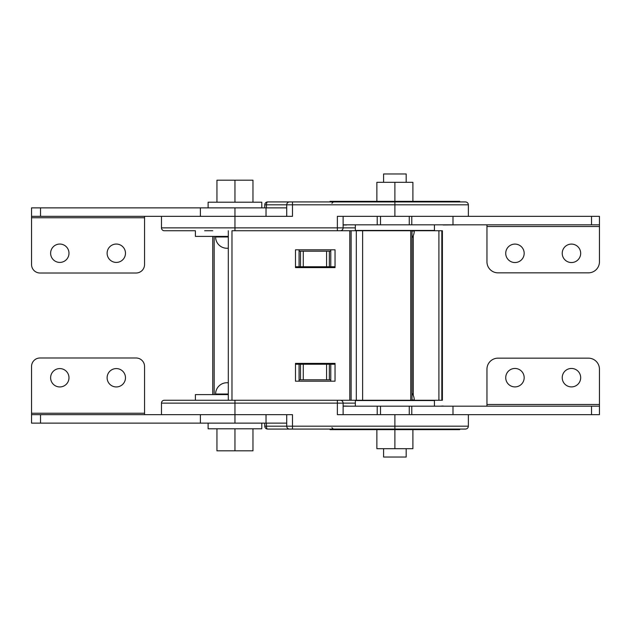 <?xml version="1.0" encoding="UTF-8"?>
<svg xmlns="http://www.w3.org/2000/svg" width="631" height="631" viewBox="0 0 631 631"><rect width="100%" height="100%" fill="white"/><g stroke="black" fill="none" stroke-linecap="round" stroke-linejoin="round"><path stroke-width="0.95" d="M228.304 236.396L195.405 236.396L195.405 230.749L164.36 230.749A2.879 2.879 0 0 1 161.473 227.862L161.473 216.338L292.476 216.338L292.476 204.815L468.368 204.815C468.194 203.064 467.232 202.101 465.481 201.928L394.888 201.928L394.888 216.338L468.368 216.338L468.368 204.815M164.36 230.749L195.405 230.749M264.775 207.867L264.775 204.815A2.879 2.879 0 0 1 267.654 201.928L289.597 201.928A2.879 2.879 0 0 0 286.719 204.815L266.44 204.815A2.879 1.215 -90 0 1 267.654 201.928L459.723 201.928L459.723 201.352L330.052 201.352L330.052 201.928M289.597 201.928L292.476 201.928L292.476 204.815L286.719 204.815L286.719 216.338L266.03 216.338L266.03 207.867L31.55 207.867L31.55 216.338L40.526 216.338L40.526 207.867M333.357 201.928L331.922 203.3L333.357 201.928L329.832 201.928M300.009 201.928L299.339 201.928M298.668 201.928L297.808 201.928M297.319 201.928L296.783 201.928M438.332 201.928L429.466 201.928M394.888 216.338L337.364 216.338L337.364 227.862L343.122 227.862L343.122 216.338L352.91 216.338M440.272 224.817L443.151 224.817M459.652 224.817L443.151 224.983M349.503 224.817L346.616 224.817M343.122 224.983L346.616 224.983M355.332 227.862L343.122 227.862A2.879 2.879 0 0 1 340.243 230.749M362.715 230.465A2.879 1.215 90 0 1 362.186 230.749L363.432 230.465M212.765 230.749L204.657 230.749M330.77 266.771L300.498 266.771L300.498 251.209L330.77 251.209L330.77 266.771L335.022 266.771M295.482 266.771L300.498 266.771M300.498 251.209L299.07 251.209L299.07 249.813M299.07 266.771L299.07 251.209M330.77 251.209L330.77 249.813M514.951 244.094A9.22 9.22 0 0 1 524.172 253.323A9.22 9.22 0 0 1 514.951 262.543A9.22 9.22 0 0 1 505.731 253.323A9.22 9.22 0 0 1 514.951 244.094M571.457 244.094A9.22 9.22 0 0 1 580.678 253.323A9.22 9.22 0 0 1 571.457 262.543A9.22 9.22 0 0 1 562.229 253.323A9.22 9.22 0 0 1 571.457 244.094M343.122 224.817L599.45 224.817L599.45 261.794A11.042 11.042 0 0 1 588.407 272.844L498.001 272.844A11.042 11.042 0 0 1 486.958 261.794L486.958 224.817M380.509 216.338L380.509 224.817M343.122 216.338L377.22 216.338L377.22 224.817M452.987 224.817L452.987 216.338L599.45 216.338L599.45 224.817M409.267 216.338L409.267 224.817M411.783 216.338L411.783 224.817M59.803 244.055A9.181 9.181 0 0 1 68.984 253.236A9.181 9.181 0 0 1 59.803 262.417A9.181 9.181 0 0 1 50.622 253.236A9.181 9.181 0 0 1 59.803 244.055M116.301 244.055A9.181 9.181 0 0 1 125.482 253.236A9.181 9.181 0 0 1 116.301 262.417A9.181 9.181 0 0 1 107.12 253.236A9.181 9.181 0 0 1 116.301 244.055M31.55 216.338L31.55 264.539A8.479 8.479 0 0 0 40.029 273.01L136.075 273.01A8.479 8.479 0 0 0 144.554 264.539L144.554 216.338M200.382 207.867L200.382 216.338L40.526 216.338M286.719 207.867L266.03 207.867M261.794 207.867L261.794 202.212L208.12 202.212L208.12 207.867M355.332 224.817L355.332 230.465L434.436 230.465L434.436 224.817M228.304 248.259L226.908 248.259A11.303 11.303 0 0 1 215.605 236.964L215.605 236.396M223.658 180.174L246.256 180.174M252.968 202.212L252.968 180.174L216.946 180.174L216.946 202.212M234.953 202.212L234.953 180.174M412.895 201.352L412.895 182.312L376.873 182.312L376.873 201.352M394.888 201.352L394.888 182.312M412.019 237.753A11.303 11.303 0 0 0 414.236 231.033L412.019 231.033M383.585 182.312L383.585 173.967L406.183 173.967L406.183 182.312M414.236 230.465L414.236 231.033M261.794 423.133L261.794 428.788L208.12 428.788L208.12 423.133M412.895 429.648L412.895 448.688L376.873 448.688L376.873 429.648M394.888 429.648L394.888 448.688M234.953 400.251L234.953 414.662L161.473 414.662L161.473 403.138A2.879 2.879 0 0 1 164.36 400.251L231.979 400.251L195.405 400.251L195.405 394.604L228.304 394.604M252.968 428.788L252.968 450.826L216.946 450.826L216.946 428.788M234.953 428.788L234.953 450.826M412.019 393.247A11.303 11.303 0 0 1 414.236 399.967L412.019 399.967M406.183 448.688L406.183 457.033L383.585 457.033L383.585 448.688M414.236 400.535L414.236 399.967M362.715 400.535A2.879 1.215 -90 0 0 362.186 400.251L363.432 400.535M195.405 400.251L164.36 400.251M337.364 400.251L337.364 403.138L343.122 403.138A2.879 2.879 0 0 0 340.243 400.251M355.332 403.138L343.122 403.138L343.122 414.662L352.91 414.662M264.775 423.133L264.775 426.185A2.879 2.879 0 0 0 267.654 429.072L292.476 429.072L267.654 429.072A2.879 1.215 90 0 1 266.44 426.185L266.44 423.133M289.597 429.072L292.476 429.072L289.597 429.072A2.879 2.879 0 0 1 286.719 426.185L394.888 426.185L394.888 414.662L337.364 414.662L337.364 403.138L161.473 403.138M330.052 429.072L330.052 429.648L459.723 429.648L459.723 429.072L394.888 429.072L465.481 429.072C467.232 428.899 468.194 427.936 468.368 426.185L468.368 414.662L394.888 414.662M295.482 364.229L299.07 364.229L299.07 381.187M299.07 364.229L300.498 364.229L300.498 379.791L330.77 379.791L330.77 381.187M330.77 379.791L330.77 364.229L335.022 364.229M286.719 423.133L234.953 423.133L234.953 414.662L292.476 414.662L292.476 429.072L394.888 429.072L394.888 426.185L468.368 426.185M300.498 379.791L299.07 379.791M330.77 364.229L300.498 364.229M343.122 406.017L349.503 406.183M459.652 406.183L443.151 406.183M300.009 429.072L299.339 429.072M298.668 429.072L297.808 429.072M297.319 429.072L296.483 429.072M331.922 427.7L333.357 429.072L329.832 429.072M438.34 429.072L429.466 429.072M440.272 406.183L443.151 406.017M355.332 406.183L355.332 400.535L434.436 400.535L434.436 406.183M514.951 368.457A9.22 9.22 0 0 0 505.731 377.677A9.22 9.22 0 0 0 514.951 386.906A9.22 9.22 0 0 0 524.172 377.677A9.22 9.22 0 0 0 514.951 368.457M571.457 368.457A9.22 9.22 0 0 0 562.229 377.677A9.22 9.22 0 0 0 571.457 386.906A9.22 9.22 0 0 0 580.678 377.677A9.22 9.22 0 0 0 571.457 368.457M343.122 406.183L599.45 406.183L599.45 369.206A11.042 11.042 0 0 0 588.407 358.156L498.001 358.156A11.042 11.042 0 0 0 486.958 369.206L486.958 406.183M452.987 406.183L452.987 414.662L599.45 414.662L599.45 406.183M343.122 414.662L377.22 414.662L377.22 406.183M380.509 414.662L380.509 406.183M409.267 414.662L409.267 406.183L409.267 414.662M411.783 414.662L411.783 406.183M226.908 382.741L228.304 382.741L226.908 382.741A11.303 11.303 0 0 0 215.605 394.036L215.605 394.604M246.256 450.826L223.658 450.826M59.803 368.583A9.181 9.181 0 0 0 50.622 377.764A9.181 9.181 0 0 0 59.803 386.945A9.181 9.181 0 0 0 68.984 377.764A9.181 9.181 0 0 0 59.803 368.583M116.301 368.583A9.181 9.181 0 0 0 107.12 377.764A9.181 9.181 0 0 0 116.301 386.945A9.181 9.181 0 0 0 125.482 377.764A9.181 9.181 0 0 0 116.301 368.583M234.953 423.133L31.55 423.133L31.55 366.461A8.479 8.479 0 0 1 40.029 357.99L136.075 357.99A8.479 8.479 0 0 1 144.554 366.461L144.554 414.662M200.382 423.133L200.382 414.662L40.526 414.662L40.526 423.133M266.03 423.133L266.03 414.662L286.719 414.662L286.719 426.185L264.775 426.185M31.55 414.662L40.526 414.662M297.887 364.229L297.887 363.385L332.632 363.385L332.632 364.229M295.482 363.385L295.482 381.187L335.037 381.187L335.037 363.385L295.482 363.385M349.779 400.251L231.979 400.251L231.979 230.749L412.019 230.749L412.019 400.251L349.779 400.251L349.779 230.749M228.304 400.251L228.304 230.749L228.304 400.251M335.037 267.615L335.037 249.813L295.482 249.813L295.482 267.615L335.037 267.615M297.887 266.771L297.887 267.615L332.632 267.615L332.632 266.771M441.858 400.251L441.858 230.749L442.394 230.749L442.394 400.251L414.236 400.251M441.858 230.749L414.236 230.749M413.281 395.424L413.281 235.576M212.765 394.604L212.765 236.396M161.473 227.862L234.953 227.862L234.953 207.867M234.953 230.749L234.953 227.862L337.364 227.862L337.364 230.749M264.775 204.815L266.44 204.815L266.44 207.867M329.343 251.209L329.343 266.771M326.566 266.771L326.566 251.209M303.274 251.209L303.274 266.771M591.523 216.338L591.523 224.817M486.958 226.513L599.45 226.513M144.554 217.75L31.55 217.75M228.304 236.964L215.605 236.964M329.343 379.791L329.343 364.229M303.274 379.791L303.274 364.229M326.566 364.229L326.566 379.791M591.523 414.662L591.523 406.183M486.958 404.487L599.45 404.487M228.304 394.036L215.605 394.036M144.554 413.25L31.55 413.25M351.112 400.251L351.112 230.749M356.31 400.251L356.31 230.749M362.62 400.251L362.62 230.749M410.749 400.251L410.749 230.749M441.818 400.251L441.818 230.749M438.908 400.251L438.908 230.749M214.177 394.604L214.177 236.396M412.019 400.251L412.019 230.749"/></g></svg>
